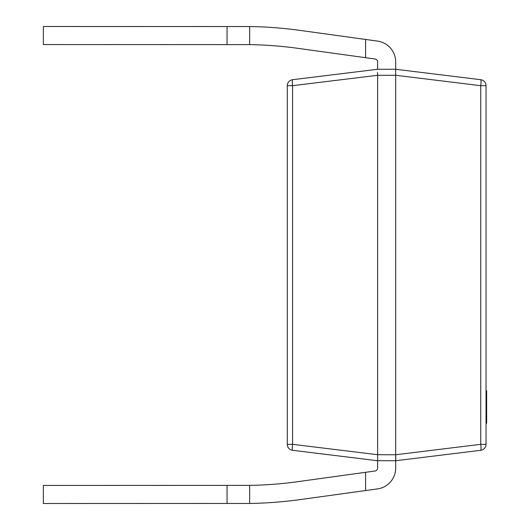 <?xml version="1.0" encoding="UTF-8"?>
<svg xmlns="http://www.w3.org/2000/svg" width="530" height="530" viewBox="0 0 530 530"><rect width="100%" height="100%" fill="white"/><g stroke="black" fill="none" stroke-linecap="round" stroke-linejoin="round"><path stroke-width="0.79" d="M395.691 454.714L395.691 75.287L377.625 75.287L377.625 454.714L395.691 454.76L480.743 444.319L486.036 444.319A6.022 6.022 0 0 1 480.743 450.295A6.022 0.729 -97 0 0 480.743 444.319L480.743 85.681L486.036 85.681L486.036 444.319A6.022 6.022 0 0 1 480.743 450.295L395.691 460.736L395.691 468.023A21.081 21.081 0 0 1 377.499 488.905L300.04 499.604A414.407 414.407 0 0 1 249.643 503.454L43.361 503.5L43.361 485.434L249.643 485.381L249.643 503.454M377.625 468.023A3.014 3.014 0 0 1 375.028 471.004A3.014 3.014 0 0 0 377.625 468.023L377.625 460.736L292.573 450.295A6.022 0.729 -83 0 1 292.573 444.319L377.625 454.714M377.625 460.736L377.625 454.76L377.625 460.736L395.691 460.736L395.691 468.023M365.581 490.548L365.581 472.309L375.028 471.004M365.581 472.309L297.569 481.704A396.341 396.341 0 0 1 249.643 485.381M377.625 75.287L292.573 85.681L292.573 444.319L287.286 444.319A6.022 6.022 0 0 0 292.573 450.295A6.022 6.022 0 0 1 287.286 444.319L287.286 85.681A6.022 6.022 0 0 1 292.573 79.705L377.625 69.264L395.691 69.264L480.743 79.705A6.022 6.022 0 0 1 486.036 85.681A6.022 6.022 0 0 0 480.743 79.705A6.022 0.729 -83 0 1 480.743 85.681L395.691 75.287M395.691 75.24L395.691 61.977A21.081 21.081 0 0 0 377.499 41.095L300.04 30.396A414.407 414.407 0 0 0 249.643 26.546L43.361 26.5L43.361 44.566L249.643 44.619L249.643 26.546M377.625 75.24L377.499 72.431M395.691 460.736L395.691 454.76L395.837 459.497M287.286 85.681L292.573 85.681A6.022 0.729 -97 0 1 292.573 79.705M377.625 61.977A3.014 3.014 0 0 0 375.028 58.996A3.014 3.014 0 0 1 377.625 61.977L377.625 69.264M365.581 39.452L365.581 57.691L297.569 48.296A396.341 396.341 0 0 0 249.643 44.619M365.581 57.691L375.028 58.996M395.691 69.264L395.691 61.977M227.059 44.566L227.059 26.5M227.059 485.434L227.059 503.5M486.036 390.676L486.639 390.676L486.639 410.69L486.036 410.69M486.639 410.69L486.639 411.26M486.639 420.416L486.639 420.82L486.036 420.82M486.036 410.856L486.639 410.856L486.639 420.654L486.036 420.654M486.639 392.014L486.036 392.014M486.639 405.112L486.036 405.112M486.639 395.307L486.036 395.307M486.639 420.82L486.639 423.284L486.036 423.284M486.639 394.254L486.036 394.254"/></g></svg>
